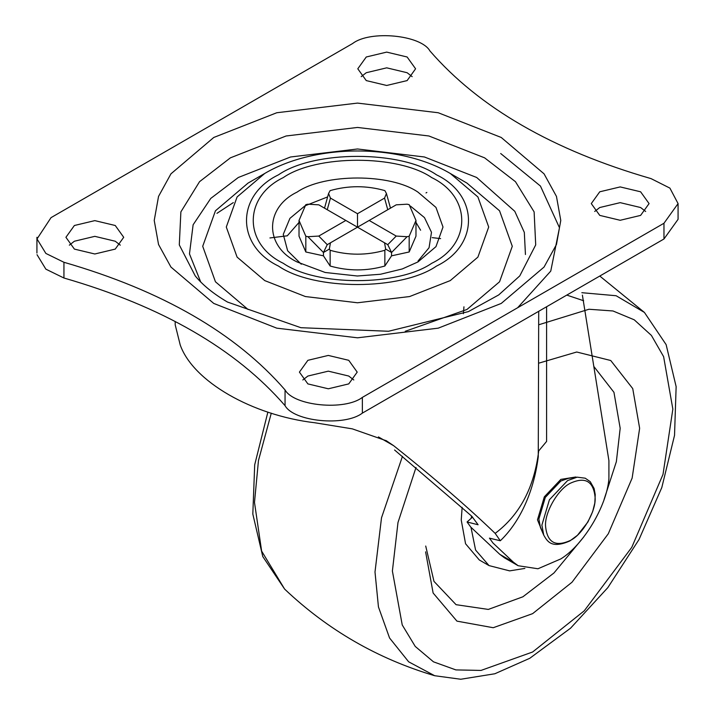 <?xml version="1.0" encoding="UTF-8"?>
<svg xmlns="http://www.w3.org/2000/svg" width="715" height="715" viewBox="0 0 715 715"><rect width="100%" height="100%" fill="white"/><g stroke="black" fill="none" stroke-linecap="round" stroke-linejoin="round"><path stroke-width="1.07" d="M575.736 477.003L560.837 479.399L544.329 496.827L537.483 519.841L543.409 534.364L537.483 519.841L544.329 496.827L560.837 479.399L576.379 477.263M577.157 477.173L567.594 480.569L549.415 499.767L541.881 525.114L543.722 535.088C547.279 541.3 551.39 549.057 569.918 540.924L577.488 535.249L587.927 521.968L592.655 511.627L594.826 502.994L595.229 494.53L594.102 488.497L590.259 481.696L585.227 478.192L577.166 477.173L569.006 478.112L560.837 481.007L545.313 497.399L538.878 519.036L540.46 527.554L543.775 535.204M384.858 266.016L391.552 255.836L409.177 251.975L415.978 236.173L415.978 220.452L409.177 204.651L407.094 204.195L396.226 204.83L369.172 220.452L396.226 236.066L407.094 236.701L391.552 252.493L385.653 249.079L384.858 250.286L384.858 266.016C366.616 271.2 348.384 271.2 330.142 266.016L323.448 255.836L305.823 251.975L305.823 236.245L299.022 220.452L299.022 236.173L305.823 251.975M387.762 209.718L384.554 198.091L386.431 193.497L384.858 190.61C366.616 185.426 348.384 185.426 330.142 190.61L328.569 193.497L330.446 198.091L357.5 213.714L357.5 227.191L387.762 244.664L396.226 236.066M409.177 251.975L409.177 236.245L415.978 220.452M330.142 266.016L330.142 250.286C348.384 255.469 366.616 255.469 384.858 250.286M369.172 220.452L357.5 227.191L318.774 204.83L307.906 204.195L305.814 204.651L299.022 220.452M409.177 236.245L407.094 236.701M330.446 198.091L327.238 209.718M345.828 220.452L318.774 236.066L327.238 244.664L330.446 242.805L329.347 249.079L323.448 252.493L307.906 236.701L305.823 236.245M357.5 227.191L327.238 244.664L323.448 252.493L323.448 255.836M384.554 198.091L357.5 213.714M391.552 255.836L391.552 252.493L387.762 244.664L384.554 242.805L385.653 249.079M330.142 250.286L329.347 249.079M307.906 236.701L318.774 236.066M285.053 389.934C235.843 333.244 162.144 290.683 63.939 262.28L45.867 253.432L37.019 238.953L51.033 217.637L352.638 43.517C370.102 30.003 421.028 34.91 429.947 50.962C479.157 107.661 552.856 150.213 651.061 178.625L669.91 188.117L678.07 203.596L663.967 223.259L362.362 397.388C344.898 410.902 293.972 405.995 285.053 389.934L285.053 405.664C293.972 421.716 344.898 426.623 362.362 413.109L663.967 238.989L678.07 219.326L678.07 203.596M599.751 215.394L620.182 220.283L640.613 215.394L649.077 203.596L640.613 191.799L620.182 186.919L599.751 191.799L591.287 203.596L599.751 215.394M366.259 80.589L386.69 85.469L407.121 80.589L415.585 68.792L407.121 56.994L386.69 52.106L366.259 56.994L357.795 68.792L366.259 80.589M74.387 249.097L94.818 253.986L115.249 249.097L123.713 237.3L115.249 225.502L94.818 220.622L74.387 225.502L65.923 237.3L74.387 249.097M307.879 383.901L328.31 388.79L348.741 383.901L357.205 372.113L348.741 360.315L328.31 355.427L307.879 360.315L299.415 372.113L307.879 383.901M501.233 137.468L544.052 173.834L556.458 196.402L560.775 220.452L556.458 244.494L544.052 267.061L501.233 303.437L438.232 328.158L357.5 337.811L276.768 328.158L213.767 303.437L170.948 267.061L158.542 244.494L154.226 220.452L158.542 196.402L170.948 173.834L213.767 137.468L276.768 112.747L357.5 103.094L438.232 112.747L501.233 137.468M436.516 174.826C400.954 150.222 314.046 150.222 278.484 174.826C235.861 195.365 235.861 245.54 278.484 266.069C314.046 290.674 400.954 290.674 436.516 266.069C479.139 245.54 479.139 195.365 436.516 174.826M431.717 177.597C471.757 196.884 471.757 244.012 431.717 263.299C398.318 286.411 316.682 286.411 283.283 263.299C243.243 244.012 243.243 196.884 283.283 177.597C316.682 154.485 398.318 154.485 431.717 177.597M285.053 405.664C235.843 348.965 162.144 306.413 63.939 278.01L63.939 262.28M37.019 254.683L45.867 269.162L63.939 278.01M645.663 211.461L640.613 207.529L620.182 202.649L599.751 207.529L594.701 211.461M412.171 76.657L407.121 72.724L386.69 67.836L366.259 72.724L361.209 76.657M120.299 245.165L115.249 241.232L94.818 236.343L74.387 241.232L69.337 245.165M353.791 379.969L348.741 376.045L328.31 371.156L307.879 376.045L302.829 379.969M517.624 307.745L550.756 271.101L559.47 227.728L540.451 186.061L500.688 153.511M200.736 282.041L189.475 253.905L193.122 224.778L210.773 198.404L238.318 177.481L290.558 156.987L357.5 148.979L424.442 156.987L476.682 177.481L514.782 211.309L524.318 232.393L525.445 254.522M450.155 173.396L466.949 183.094L499.553 210.791L512.289 246.291L499.553 281.781L466.949 309.479L405.253 331.295M248.051 309.479L215.447 281.781L202.711 246.291L215.447 210.791L248.042 183.094L264.729 173.468L237.094 196.947L226.298 227.03L237.094 257.114L264.729 280.593L305.385 296.546L357.5 302.776L409.615 296.546L450.271 280.593L477.906 257.114L488.702 227.03L477.906 196.947L450.271 173.468C399.631 143.474 315.369 143.474 264.729 173.468M301.283 264.219L287.644 250.786L283.265 234.377L289.924 218.352L304.965 205.849L327.631 196.902M410.392 206.054L424.469 217.601L431.494 232.304L429.054 247.739L418.016 261.064M594.094 366.786L613.953 392.312L620.182 428.285L616.357 461.675L604.041 499.579M583.815 536.867L553.964 572.974L522.897 596.793L488.309 609.421L456.072 604.684L433.978 581.375L425.72 546.037M470.979 527.277L475.582 550.05L489.024 565.592L479.291 559.97L465.563 543.758L461.238 520.055L462.14 507.346M538.708 324.78L588.954 309.255L612.987 310.971L634.25 319.82L651.41 335.424L663.618 356.651L672.851 409.105L663.011 474.394L631.783 547.324L584.244 610.825L532.621 652L481.007 670.429L455.884 669.91L433.46 661.822L415.245 646.44L402.232 624.955L392.392 571.035L397.987 522.513L416.014 467.449M538.708 363.184L576.71 352.012L610.744 360.512L632.739 388.603L639.639 428.285L632.131 478.112L608.295 533.765L572.018 582.225L532.621 613.649L493.225 627.716L456.948 621.138L433.12 593.003L425.604 551.855M175.193 321.446L175.193 324.789L180.243 345.041C193.157 381.381 251.93 415.317 314.877 422.771L352.334 428.866L386.422 440.806L393.706 445.731L378.414 436.91M478.094 524.739L471.677 516.132L394.573 449.994M478.067 524.756L467.074 521.986L470.72 527.035L499.776 554.322L504.549 557.87M582.394 295.134L608.912 460.63L608.912 478.603C606.919 505.836 583.494 544.955 560.837 558.907L537.957 568.765L518.169 565.735L513.397 562.187L492.948 542.98L489.435 538.145L500.321 540.763L495.164 533.381C519.76 514.907 534.275 487.416 538.708 450.906L546.6 441.414L546.6 306.744M500.321 540.755C518.187 523.729 533.399 494.86 538.261 456.769L538.708 311.302M583.654 300.747L566.78 295.098M495.164 533.381C467.851 507.078 434.032 477.861 393.706 445.731M570.338 483.242C558.084 489.033 544.455 512.637 545.563 526.151C547.145 542.488 555.394 547.252 570.338 540.451C582.591 534.65 596.221 511.055 595.112 497.542C593.53 481.204 585.281 476.431 570.338 483.242M362.362 413.109L362.362 397.388M663.967 238.989L663.967 223.259M519.769 275.91L535.705 244.896L534.123 211.89L515.461 181.69L484.618 157.845L428.902 135.984L357.5 127.449L286.098 135.984L230.382 157.845L199.539 181.69L180.877 211.89L179.295 244.896L195.231 275.91C202.774 285.151 213.544 293.874 227.522 302.07L300.899 327.702L388.504 331.268L468.361 311.624L498.721 294.92L519.769 275.91M297.038 261.94L325.173 272.478L357.321 275.999L380.469 274.256L402.268 268.956L417.962 261.931L435.971 246.639L443.005 227.03L435.971 207.422L417.962 192.129C390.748 173.298 324.253 173.298 297.038 192.129C264.425 207.833 264.425 246.228 297.038 261.94L297.208 262.03M471.283 518.259L471.498 515.971M581.84 292.694L616.107 295.733L644.421 312.428L666.13 344.63L676.14 386.645L674.531 435.364L661.804 487.55L639.004 539.557L607.83 587.623L570.561 628.19L529.77 658.292L494.843 673.762L460.755 679.25L434.675 675.72L408.649 661.813L389.559 637.995L378.45 606.937L375 572.018L381.506 517.821L402.456 456.349M434.675 675.72C377.735 658.837 327.711 629.951 284.615 589.08L261.636 551.104L254.486 502.439L258.464 460.549L271.28 413.172M513.397 562.187L499.776 554.322M386.431 193.488L390.479 208.145M328.569 193.488L324.521 208.145M36.93 253.03L36.93 237.3M463.383 313.697L463.946 306.815M299.022 222.419L287.287 235.807L269.93 237.952M440.619 238.613L432.226 237.639M420.608 230.221L415.978 222.419M426.033 192.925L426.837 192.433M450.271 173.468L466.958 183.094M489.024 565.592L509.625 570.874L524.89 568.425M599.778 276.044L644.421 312.428M284.615 589.08L262.771 556.547L252.824 514.049L254.701 464.786L267.875 412.09M467.074 521.986L472.615 517.025M504.513 557.852L518.134 565.717M385.85 440.476L386.413 440.806M538.198 457.26L538.261 456.778M233.305 202.604L216.94 213.338"/></g></svg>
